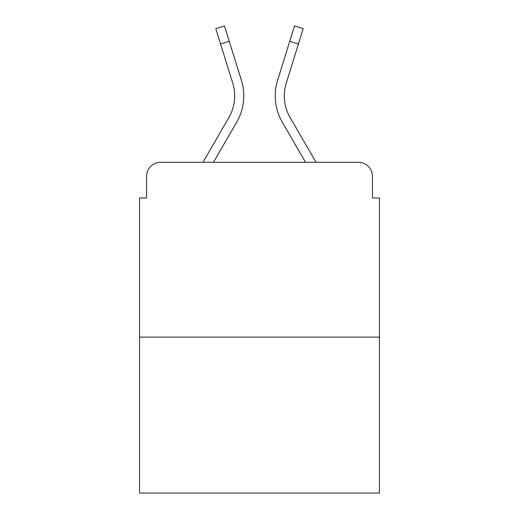 <?xml version="1.0" encoding="UTF-8"?>
<svg xmlns="http://www.w3.org/2000/svg" width="519" height="519" viewBox="0 0 519 519"><rect width="100%" height="100%" fill="white"/><g stroke="black" fill="none" stroke-linecap="round" stroke-linejoin="round"><path stroke-width="0.78" d="M146.572 176.291L146.572 197.966L146.572 176.291A13.987 13.987 0 0 1 160.559 162.304L202.961 162.304L228.84 117.599A43.356 43.356 0 0 0 232.713 82.988L215.794 28.655L224.474 25.95L241.393 80.283A52.445 52.445 0 0 1 236.709 122.153L213.465 162.304M379.421 337.116L139.579 337.116L139.579 493.05L379.421 493.05L379.421 197.966L372.428 197.966L372.428 176.291A13.987 13.987 0 0 0 358.441 162.304L160.559 162.304M139.579 337.116L139.579 197.966L146.572 197.966M290.16 117.599A43.356 43.356 0 0 1 286.287 82.988A43.356 43.356 0 0 0 290.16 117.599A43.356 43.356 0 0 1 286.287 82.988A43.356 43.356 0 0 0 290.16 117.599A43.356 43.356 0 0 1 286.287 82.988A43.356 43.356 0 0 0 290.16 117.599A43.356 43.356 0 0 1 286.287 82.988A43.356 43.356 0 0 0 290.16 117.599A43.356 43.356 0 0 1 286.287 82.988A43.356 43.356 0 0 0 290.16 117.599A43.356 43.356 0 0 1 286.287 82.988A43.356 43.356 0 0 0 290.16 117.599A43.356 43.356 0 0 1 286.287 82.988A43.356 43.356 0 0 0 290.16 117.599A43.356 43.356 0 0 1 286.287 82.988A43.356 43.356 0 0 0 290.16 117.599A43.356 43.356 0 0 1 286.287 82.988A43.356 43.356 0 0 0 290.16 117.599A43.356 43.356 0 0 1 286.287 82.988A43.356 43.356 0 0 0 290.16 117.599A43.356 43.356 0 0 1 286.287 82.988A43.356 43.356 0 0 0 290.16 117.599L316.039 162.304L358.441 162.304M372.428 197.966L372.428 176.291M277.607 80.283L294.526 25.95L303.206 28.655L298.419 44.011L289.745 41.306L277.607 80.283A52.445 52.445 0 0 0 282.291 122.153L305.535 162.304M228.84 117.599A43.356 43.356 0 0 0 232.713 82.988A43.356 43.356 0 0 1 228.84 117.599A43.356 43.356 0 0 0 232.713 82.988A43.356 43.356 0 0 1 228.84 117.599A43.356 43.356 0 0 0 232.713 82.988A43.356 43.356 0 0 1 228.84 117.599A43.356 43.356 0 0 0 232.713 82.988A43.356 43.356 0 0 1 228.84 117.599A43.356 43.356 0 0 0 232.713 82.988A43.356 43.356 0 0 1 228.84 117.599A43.356 43.356 0 0 0 232.713 82.988A43.356 43.356 0 0 1 228.84 117.599A43.356 43.356 0 0 0 232.713 82.988A43.356 43.356 0 0 1 228.84 117.599A43.356 43.356 0 0 0 232.713 82.988A43.356 43.356 0 0 1 228.84 117.599A43.356 43.356 0 0 0 232.713 82.988A43.356 43.356 0 0 1 228.84 117.599A43.356 43.356 0 0 0 232.713 82.988A43.356 43.356 0 0 1 228.84 117.599A43.356 43.356 0 0 0 232.713 82.988M220.581 44.011L229.255 41.306L241.393 80.283M286.287 82.988L298.419 44.011"/></g></svg>
